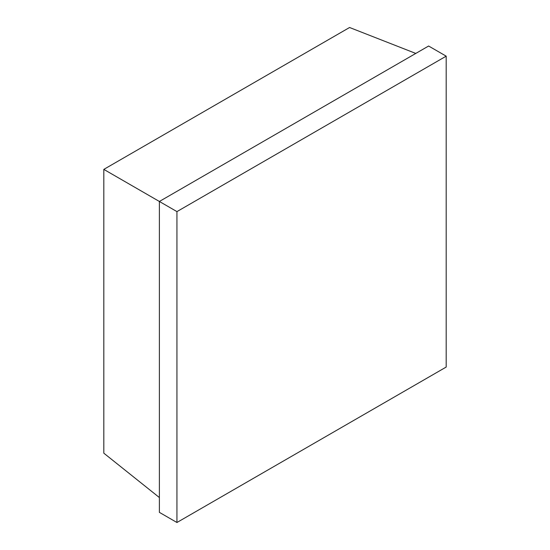 <?xml version="1.0" encoding="UTF-8"?>
<svg xmlns="http://www.w3.org/2000/svg" width="550" height="550" viewBox="0 0 550 550"><rect width="100%" height="100%" fill="white"/><g stroke="black" fill="none" stroke-linecap="round" stroke-linejoin="round"><path stroke-width="0.82" d="M446.188 367.056L176.942 522.5L176.942 211.606L446.188 56.162L446.188 367.056M176.942 522.5L159.383 512.359L159.383 201.465L428.622 46.021L446.188 56.162M176.942 211.606L103.812 169.386L103.812 453.166L159.383 497.551M415.793 53.432L349.573 27.5L103.812 169.386"/></g></svg>
